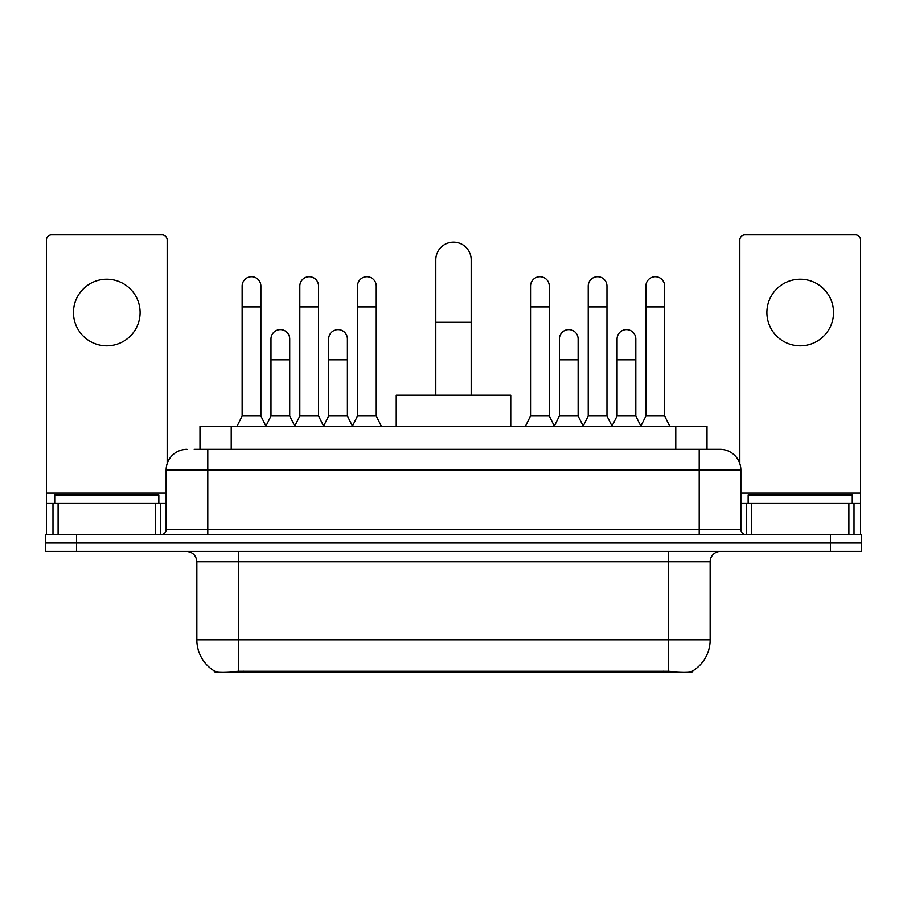 <?xml version="1.0" encoding="UTF-8"?>
<svg xmlns="http://www.w3.org/2000/svg" width="907" height="907" viewBox="0 0 907 907"><rect width="100%" height="100%" fill="white"/><g stroke="black" fill="none" stroke-linecap="round" stroke-linejoin="round"><path stroke-width="1.36" d="M199.982 449.339L199.982 426.426L707.018 426.426L707.018 449.339M691.939 671.418L691.939 672.155L215.061 672.155L215.061 671.418M196.842 639.877L238.496 639.877L238.496 561.784L196.842 561.784L196.842 639.877A36.439 36.439 0 0 0 214.857 671.316C217.555 672.359 225.435 672.359 238.496 671.316L668.504 671.316C681.554 672.359 689.433 672.359 692.143 671.316A36.439 36.439 0 0 0 710.158 639.877L710.158 561.784A10.408 10.408 0 0 1 720.566 551.377M76.585 534.711L861.65 534.711L861.65 543.044L45.35 543.044L45.35 551.377L76.585 551.377L76.585 543.044L45.35 543.044L45.35 534.711L76.585 534.711L76.585 543.044L861.65 543.044L861.65 551.377L76.585 551.377M194.722 449.339L712.755 449.339M194.245 449.339L207.782 449.339L207.782 470.155L166.128 470.155L166.128 529.507A5.204 5.204 0 0 1 160.924 534.711M186.955 449.339A20.827 20.827 0 0 0 166.128 470.155M720.045 449.339A20.827 20.827 0 0 1 740.872 470.155L699.218 470.155L699.218 449.339L719.727 449.339M740.872 470.155L740.872 529.507C741.178 532.67 742.912 534.404 746.076 534.711M861.65 534.711L861.65 543.044M158.838 503.476L158.838 495.143L54.726 495.143L54.726 503.476M106.777 279.209A33.321 33.321 0 0 0 73.467 312.518A33.321 33.321 0 0 0 106.777 345.839A33.321 33.321 0 0 0 140.097 312.518A33.321 33.321 0 0 0 106.777 279.209M155.46 534.711L155.46 503.476L58.105 503.476L58.105 534.711M167.171 463.658L167.171 240.049A5.204 5.204 0 0 0 161.968 234.845L51.597 234.845A5.204 5.204 0 0 0 46.393 240.049L46.393 503.476L58.105 503.476M155.46 503.476L166.128 503.476M46.393 534.711L46.393 503.476M852.274 503.476L852.274 495.143L748.162 495.143L748.162 503.476M435.802 395.191L435.802 259.833A17.698 17.698 0 0 1 453.5 242.135A17.698 17.698 0 0 1 471.198 259.833A17.698 17.698 0 0 0 453.5 242.135M471.198 395.191L471.198 259.833M510.766 426.426L510.766 395.191L396.234 395.191L396.234 426.426M236.931 426.426L242.135 416.018L260.876 416.018L266.08 426.426M260.876 416.018L260.876 286.079A9.376 9.376 0 0 0 251.511 276.703A9.376 9.376 0 0 1 252.101 276.726M242.135 416.018L242.135 306.895L260.876 306.895M242.135 306.895L242.135 286.079A9.376 9.376 0 0 1 251.511 276.703M294.616 426.426L299.82 416.018L318.561 416.018L323.765 426.426M318.561 416.018L318.561 286.079A9.376 9.376 0 0 0 309.185 276.703A9.376 9.376 0 0 1 309.775 276.726M299.82 416.018L299.82 306.895L318.561 306.895M299.82 306.895L299.82 286.079A9.376 9.376 0 0 1 309.185 276.703M352.29 426.426L357.505 416.018L376.246 416.018L381.45 426.426M376.246 416.018L376.246 286.079A9.376 9.376 0 0 0 366.87 276.703A9.376 9.376 0 0 1 367.46 276.726M357.505 416.018L357.505 306.895L376.246 306.895M357.505 306.895L357.505 286.079A9.376 9.376 0 0 1 366.87 276.703M525.346 426.426L530.55 416.018L549.291 416.018L554.494 426.426M549.291 416.018L549.291 286.079A9.376 9.376 0 0 0 539.914 276.703A9.376 9.376 0 0 1 540.504 276.726M530.55 416.018L530.55 306.895L549.291 306.895M530.55 306.895L530.55 286.079A9.376 9.376 0 0 1 539.914 276.703M583.02 426.426L588.235 416.018L606.976 416.018L612.18 426.426M606.976 416.018L606.976 286.079A9.376 9.376 0 0 0 597.6 276.703A9.376 9.376 0 0 1 598.189 276.726M588.235 416.018L588.235 306.895L606.976 306.895M588.235 306.895L588.235 286.079A9.376 9.376 0 0 1 597.6 276.703M640.705 426.426L645.909 416.018L664.65 416.018L669.865 426.426M664.65 416.018L664.65 286.079A9.376 9.376 0 0 0 655.285 276.703A9.376 9.376 0 0 1 655.874 276.726M645.909 416.018L645.909 306.895L664.65 306.895M645.909 306.895L645.909 286.079A9.376 9.376 0 0 1 655.285 276.703M265.932 426.12L270.978 416.018L289.718 416.018L294.764 426.12M289.718 416.018L289.718 338.969A9.376 9.376 0 0 0 280.932 329.615A9.376 9.376 0 0 1 289.718 338.969M270.978 416.018L270.978 359.796L289.718 359.796M270.978 359.796L270.978 338.969A9.376 9.376 0 0 1 280.932 329.615M323.606 426.12L328.663 416.018L347.404 416.018L352.449 426.12M347.404 416.018L347.404 338.969A9.376 9.376 0 0 0 338.617 329.615A9.376 9.376 0 0 1 347.404 338.969M328.663 416.018L328.663 359.796L347.404 359.796M328.663 359.796L328.663 338.969A9.376 9.376 0 0 1 338.617 329.615M554.336 426.12L559.392 416.018L578.133 416.018L583.178 426.12M578.133 416.018L578.133 338.969A9.376 9.376 0 0 0 569.347 329.615A9.376 9.376 0 0 1 578.133 338.969M559.392 416.018L559.392 359.796L578.133 359.796M559.392 359.796L559.392 338.969A9.376 9.376 0 0 1 569.347 329.615M612.021 426.12L617.077 416.018L635.818 416.018L640.864 426.12M635.818 416.018L635.818 338.969A9.376 9.376 0 0 0 627.032 329.615A9.376 9.376 0 0 1 635.818 338.969M617.077 416.018L617.077 359.796L635.818 359.796M617.077 359.796L617.077 338.969A9.376 9.376 0 0 1 627.032 329.615M800.223 279.209A33.321 33.321 0 0 0 766.903 312.518A33.321 33.321 0 0 0 800.223 345.839A33.321 33.321 0 0 0 833.533 312.518A33.321 33.321 0 0 0 800.223 279.209M848.895 534.711L848.895 503.476L751.54 503.476L751.54 534.711M860.607 534.711L860.607 503.476L860.607 534.711M848.895 503.476L860.607 503.476L860.607 240.049A5.204 5.204 0 0 0 855.403 234.845L745.032 234.845A5.204 5.204 0 0 0 739.829 240.049L739.829 463.658M740.872 503.476L751.54 503.476M663.822 672.155L663.822 671.123M243.178 672.155L243.178 671.123M231.217 449.339L231.217 426.426M675.783 449.339L675.783 426.426M668.504 551.377L668.504 561.784L238.496 561.784L238.496 551.377M710.158 561.784L668.504 561.784L668.504 639.877L710.158 639.877M668.504 671.316L668.504 639.877L238.496 639.877L238.496 671.316M830.415 551.377L830.415 534.711M207.782 534.711L207.782 529.507L740.872 529.507M166.128 529.507L207.782 529.507L207.782 470.155L699.218 470.155L699.218 534.711M166.128 493.068L46.393 493.068M160.584 503.476L160.584 534.711M46.472 503.476L46.472 534.711M52.98 534.711L52.98 503.476M435.802 322.314L471.198 322.314M860.607 493.068L740.872 493.068M860.528 534.711L860.528 503.476M854.02 503.476L854.02 534.711M746.416 534.711L746.416 503.476M196.842 561.784C196.229 555.458 192.76 551.989 186.434 551.377"/></g></svg>
